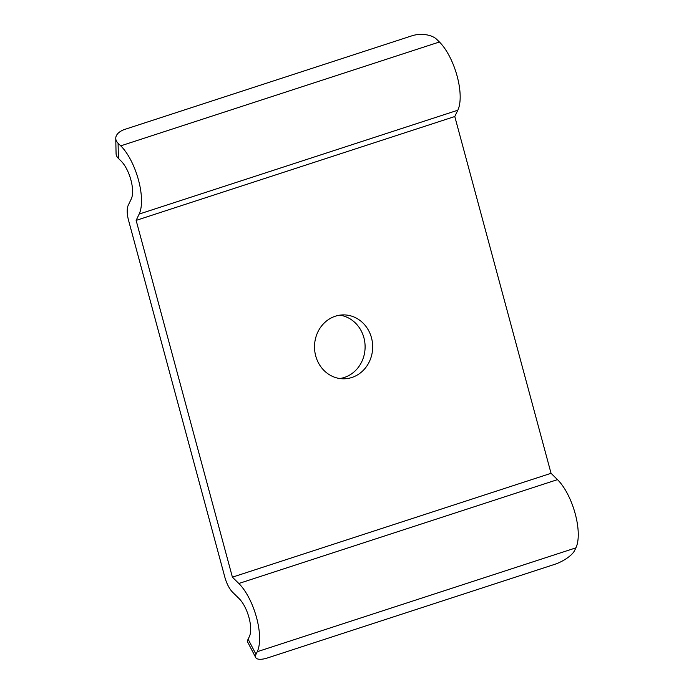 <?xml version="1.0" encoding="UTF-8"?>
<svg xmlns="http://www.w3.org/2000/svg" width="694" height="694" viewBox="0 0 694 694"><rect width="100%" height="100%" fill="white"/><g stroke="black" fill="none" stroke-linecap="round" stroke-linejoin="round"><path stroke-width="1.04" d="M118.084 143.233L120.747 145.853A41.085 16.318 71.9 0 1 139.156 214.073L136.137 220.388L232.403 577.165L238.831 583.489A41.085 16.318 71.9 0 1 257.24 651.709L255.991 654.329A18.261 6.437 152.6 0 0 255.713 657.548A18.261 6.437 152.6 0 0 267.728 657.877L554.523 564.404A18.261 6.437 152.6 0 0 574.641 550.463L575.899 547.852A41.085 16.318 71.9 0 0 557.49 479.632L551.053 473.308L454.787 116.523L457.814 110.216A41.085 16.318 71.9 0 0 439.406 41.996L436.743 39.376A18.261 10.176 -1.2 0 0 411.898 35.81L125.102 129.284A18.261 10.176 -1.2 0 0 115.759 138.41A18.261 10.176 -1.2 0 0 118.084 143.233L118.396 158.388A18.261 10.176 178.8 0 1 116.072 153.565L115.759 138.41M255.713 657.548L247.845 642.384A18.261 6.437 -27.4 0 1 248.114 639.165L249.372 636.545A22.824 9.065 -108.1 0 0 239.144 598.644L232.707 592.329A18.261 7.252 -108.1 0 1 224.839 577.165L128.564 220.38A18.261 7.252 -108.1 0 1 128.26 205.224L131.287 198.909A22.824 9.065 -108.1 0 0 121.06 161.008L118.396 158.388M339.843 315.163A31.95 29.079 -89.9 0 1 365.018 344.337A31.95 29.079 -89.9 0 1 344.293 377.475A31.95 29.079 -89.9 0 1 339.782 378.525M232.403 577.165L551.053 473.308M136.137 220.388L454.787 116.523M335.332 316.212A31.95 29.079 -89.9 0 1 343.625 314.894A31.95 29.079 -89.9 0 1 372.374 342.272A31.95 29.079 -89.9 0 1 351.858 377.484A31.95 29.079 -89.9 0 1 343.565 378.803A31.95 29.079 -89.9 0 1 314.816 351.424A31.95 29.079 -89.9 0 1 335.332 316.212M248.114 639.165L255.991 654.329M120.747 145.853L439.406 41.996M257.24 651.709L575.899 547.852M238.831 583.489L557.49 479.632M139.156 214.073L457.814 110.216"/></g></svg>
